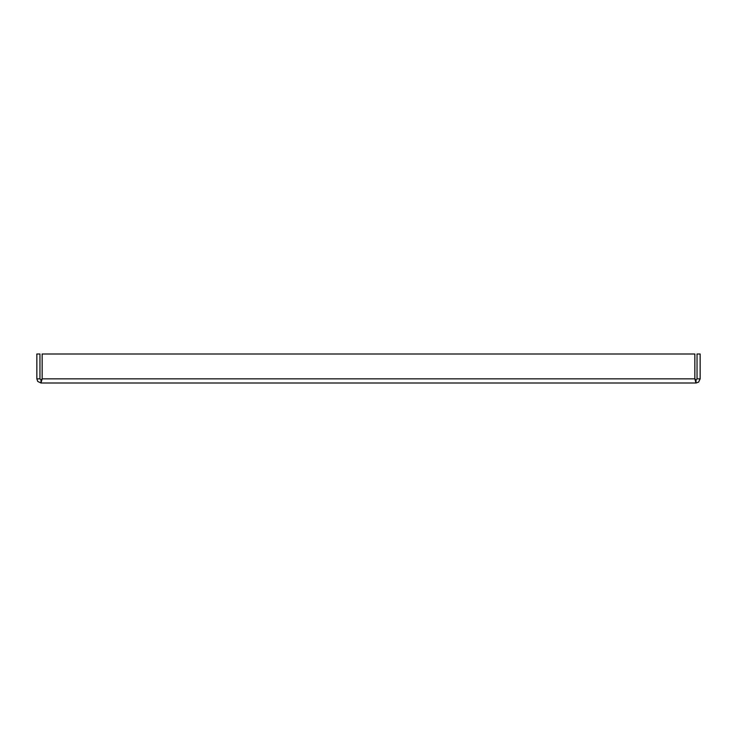 <?xml version="1.0" encoding="UTF-8"?>
<svg xmlns="http://www.w3.org/2000/svg" width="737" height="737" viewBox="0 0 737 737"><rect width="100%" height="100%" fill="white"/><g stroke="black" fill="none" stroke-linecap="round" stroke-linejoin="round"><path stroke-width="1.11" d="M697.036 378.864L696.004 379.905L696.004 383.01L698.593 382.107L700.15 378.864L700.15 353.99L697.036 353.99L697.036 378.864L700.15 378.864M36.85 378.864L39.955 378.864L39.955 353.99L36.85 353.99L36.85 378.864L37.753 381.453L40.996 383.01L42.156 378.864L42.156 353.99L694.844 353.99L694.844 378.864L696.004 383.01L40.996 383.01L40.996 379.905L42.156 378.864L694.844 378.864L696.004 379.905L694.844 378.864M41.576 379.592L40.996 379.905L39.964 378.864"/></g></svg>

